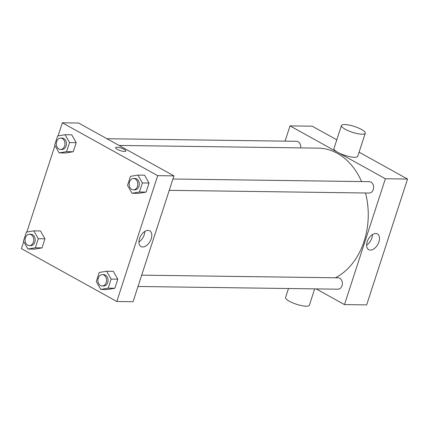 <?xml version="1.0" encoding="UTF-8"?>
<svg xmlns="http://www.w3.org/2000/svg" width="429" height="429" viewBox="0 0 429 429"><rect width="100%" height="100%" fill="white"/><g stroke="black" fill="none" stroke-linecap="round" stroke-linejoin="round"><path stroke-width="0.64" d="M359.089 152.188L407.55 179.049L366.661 304.896L344.482 304.595L316.168 288.899M285.076 141.141L290.025 125.895L312.205 126.196L336.797 139.827M172.93 179.006L369.374 181.671A5.69 4.322 90.8 0 1 373.621 187.419A5.69 4.322 90.8 0 1 369.219 193.045L169.251 190.331M106.918 138.723L296.53 141.297A5.69 4.322 90.8 0 1 300.713 147.903M290.025 125.895L385.371 178.748L344.482 304.595M141.693 275.155L338.132 277.82A5.69 4.322 90.8 0 1 342.38 283.564A5.69 4.322 90.8 0 1 337.982 289.194L138.009 286.481M119.031 145.436L318.168 148.139A67.112 51.003 90.8 0 1 361.567 181.569M365.503 192.996A67.112 51.003 90.8 0 1 335.398 277.783M365.251 133.226L357.754 156.301A12.511 3.073 -162 0 1 344.905 155.352A12.511 3.073 -162 0 1 333.955 148.568L341.452 125.493A12.511 3.073 18 0 0 352.402 132.282A12.511 3.073 18 0 0 365.251 133.226A12.511 3.073 18 0 0 358.161 127.874A12.511 3.073 18 0 0 344.61 124.517A12.511 3.073 18 0 0 341.452 125.493M385.371 178.748L407.55 179.049M370.361 250.075A8.998 5.416 -61 0 1 368.699 249.651A8.998 5.416 -61 0 1 368.323 239.157A8.998 5.416 -61 0 1 377.423 233.912A8.998 5.416 -61 0 1 378.416 243.152A8.998 5.416 -61 0 1 370.361 250.075M366.618 245.109A8.998 5.416 119 0 0 372.469 234.556M314.677 288.878L309.368 305.217A12.511 3.073 -162 0 1 306.209 306.193A12.511 3.073 -162 0 1 292.664 302.836A12.511 3.073 -162 0 1 285.569 297.485L288.481 288.524M58.092 135.88L62.339 122.807L78.604 123.026L173.949 175.874L133.06 301.721L116.795 301.501L21.45 248.654L23.718 241.672M26.85 232.025L54.955 145.528M106.665 271.246L113.32 271.332L117.803 279.177L114.854 288.261L107.416 289.5L100.767 289.409L96.284 281.563L99.233 272.479L106.665 271.246L111.149 279.086L108.199 288.17L100.767 289.409M65.063 134.717L71.718 134.808L76.201 142.653L73.252 151.737L65.814 152.971L59.159 152.885L54.676 145.04L57.631 135.955L65.063 134.717L69.546 142.562L66.597 151.646L59.159 152.885M62.339 122.807L157.684 175.654L116.795 301.501M33.821 230.866L40.476 230.958L44.959 238.797L42.01 247.882L34.577 249.12L27.923 249.029L23.439 241.184L26.389 232.105L33.821 230.866L38.31 238.712L35.355 247.79L27.923 249.029M137.907 175.096L144.562 175.188L149.045 183.033L146.091 192.112L138.658 193.35L132.003 193.259L127.52 185.419L130.475 176.335L137.907 175.096L142.39 182.942L139.441 192.02L132.003 193.259M157.684 175.654L173.949 175.874M148.069 230.394A8.998 5.416 -61 0 1 149.737 230.818A8.998 5.416 -61 0 1 150.107 241.312A8.998 5.416 -61 0 1 141.007 246.562A8.998 5.416 -61 0 1 140.015 237.317A8.998 5.416 -61 0 1 148.069 230.394M117.219 149.33A5.405 1.325 -162 0 1 115.594 147.705A5.405 1.325 -162 0 1 121.144 148.112A5.405 1.325 -162 0 1 125.869 151.046A5.405 1.325 -162 0 1 122.603 151.239A5.405 1.325 -162 0 1 117.219 149.33M115.594 147.705A5.405 1.325 -162 0 1 121.139 148.118A5.405 1.325 -162 0 1 125.869 151.046M144.782 231.467A8.998 5.416 -61 0 1 138.932 242.015M133.403 189.843L134.878 189.865A5.69 4.322 -89.2 0 0 139.184 185.328A5.69 4.322 -89.2 0 0 136.658 178.936A5.69 4.322 -89.2 0 0 135.033 178.491L133.553 178.469A5.69 4.322 -89.2 0 0 129.156 184.1A5.69 4.322 -89.2 0 0 133.403 189.843A5.69 4.322 -89.2 0 0 137.704 185.312A5.69 4.322 -89.2 0 0 135.183 178.914A5.69 4.322 -89.2 0 0 133.553 178.469M144.562 175.188L149.045 183.033L146.091 192.112L138.658 193.35M142.39 182.942L149.045 183.033M139.441 192.02L146.091 192.112M102.161 285.993L103.641 286.014A5.69 4.322 -89.2 0 0 107.942 281.478A5.69 4.322 -89.2 0 0 105.421 275.08A5.69 4.322 -89.2 0 0 103.791 274.64L102.317 274.619A5.69 4.322 -89.2 0 0 97.914 280.244A5.69 4.322 -89.2 0 0 102.161 285.993A5.69 4.322 -89.2 0 0 106.462 281.456A5.69 4.322 -89.2 0 0 103.941 275.064A5.69 4.322 -89.2 0 0 102.317 274.619M113.32 271.332L117.803 279.177L114.854 288.261L107.416 289.5M111.149 279.086L117.803 279.177M108.199 288.17L114.854 288.261M60.559 149.469L62.033 149.49A5.69 4.322 -89.2 0 0 66.339 144.954A5.69 4.322 -89.2 0 0 63.814 138.556A5.69 4.322 -89.2 0 0 62.189 138.111L60.709 138.095A5.69 4.322 -89.2 0 0 56.312 143.72A5.69 4.322 -89.2 0 0 60.559 149.469A5.69 4.322 -89.2 0 0 64.859 144.932A5.69 4.322 -89.2 0 0 62.339 138.535A5.69 4.322 -89.2 0 0 60.709 138.095M71.718 134.808L76.201 142.653L73.252 151.737L65.814 152.971M69.546 142.562L76.201 142.653M66.597 151.646L73.252 151.737M29.317 245.613L30.797 245.635A5.69 4.322 -89.2 0 0 35.098 241.098A5.69 4.322 -89.2 0 0 32.577 234.706A5.69 4.322 -89.2 0 0 30.952 234.261L29.472 234.239A5.69 4.322 -89.2 0 0 25.07 239.87A5.69 4.322 -89.2 0 0 29.317 245.613A5.69 4.322 -89.2 0 0 33.623 241.082A5.69 4.322 -89.2 0 0 31.097 234.684A5.69 4.322 -89.2 0 0 29.472 234.239M40.476 230.958L44.959 238.797L42.01 247.882L34.577 249.12M38.31 238.712L44.959 238.797M35.355 247.79L42.01 247.882"/></g></svg>

